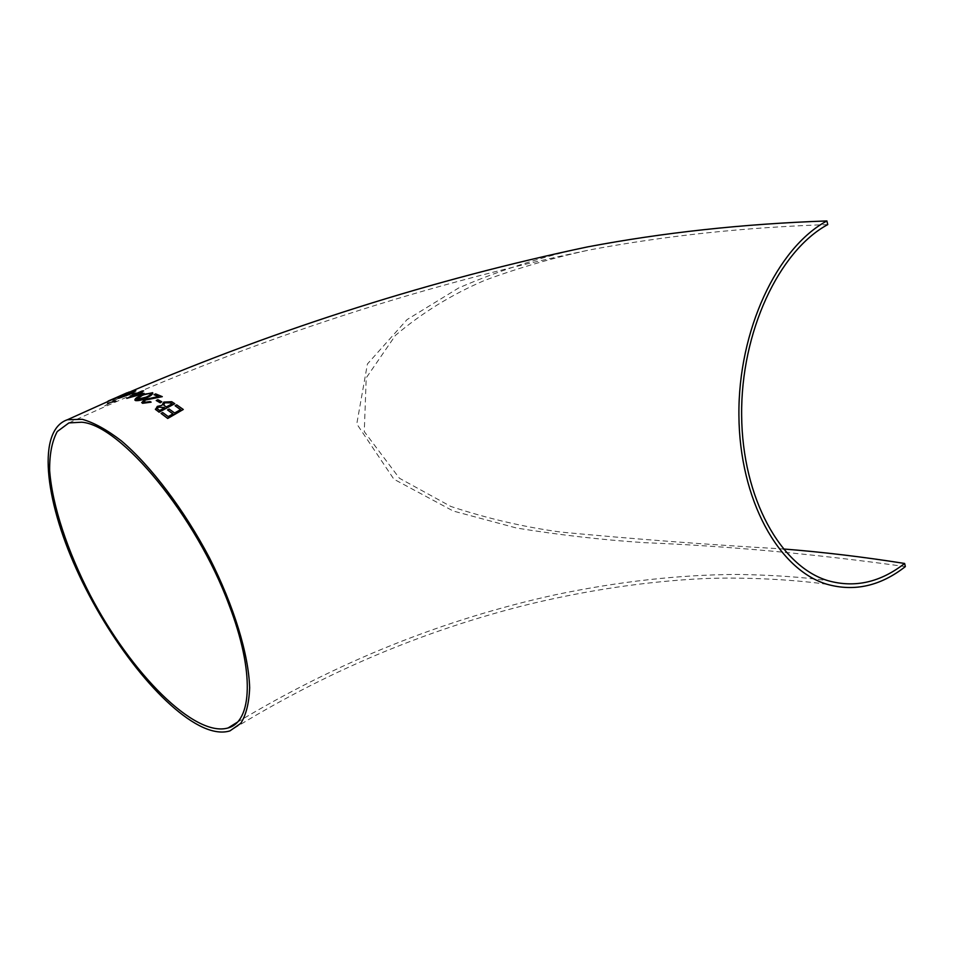 <?xml version="1.0" encoding="UTF-8"?>
<svg xmlns="http://www.w3.org/2000/svg" width="953" height="953" viewBox="0 0 953 953"><rect width="100%" height="100%" fill="white"/><g stroke="black" fill="none" stroke-linecap="round" stroke-linejoin="round"><path stroke-width="0.71" stroke-dasharray="4.76 3.57" d="M577.661 248.995C535.967 258.668 496.299 271.653 458.667 287.961L407.014 319.636L367.429 363.963L356.779 423.906L393.875 479.192L453.271 511.034L516.514 528.022C559.006 534.919 601.391 539.791 643.692 542.626C728.187 546.057 815.411 554.05 905.35 566.606M107.677 402.905L111.668 401.975L119.304 397.961L112.561 401.797L116.349 401.13L115.813 401.809L111.12 402.583L105.14 405.549L110.226 402.75L107.093 403.453L107.618 402.75L111.608 401.821L119.244 397.806L112.502 401.642L116.29 400.975L115.754 401.654L111.06 402.428L104.556 406.049L110.167 402.595L107.618 402.75M116.516 398.151L112.657 400.427L116.457 397.997M116.492 397.52L107.999 401.416M112.657 399.2L115.778 397.83M136.053 393.255L131.347 393.875M137.423 393.386L126.82 398.533M143.724 391.064L136.791 393.315M144.189 393.494L140.353 392.648M152.79 393.017L140.758 395.698C137.292 397.222 135.314 398.652 134.838 399.986M172.946 413.936L168.264 416.747L162.737 412.709L161.117 413.578M180.534 409.659L174.697 413.161L169.181 409.206L167.573 410.088M183.333 409.647L176.77 405.025L175.185 405.907M161.95 405.537L157.364 406.55L155.351 409.182M174.756 403.715L171.766 401.856L163.892 402.214L161.772 405.12M161.903 401.94L157.912 399.867L156.304 400.701M151.098 402.178L143.617 401.916M158.305 396.543L144.356 399.76L141.699 402.5M162.344 396.817L155.684 394.042L154.076 394.84M135.862 390.79L118.398 398.044M120.674 396.341L114.944 398.283M131.812 391.469L114.431 398.425M827.74 224.598C744.222 227.362 664.86 235.808 589.645 249.924C553.336 257.751 518.301 267.924 484.541 280.432C451.805 294.453 422.119 312.763 395.471 335.349L366.214 377.9L364.284 431.626L399.438 478.263L450.817 506.448C487.376 518.527 524.079 527.08 560.948 532.096C634.484 539.088 708.567 544.711 783.223 548.964M164.738 407.955L159.639 410.493M159.699 410.648L158.281 409.611M158.353 409.778L157.233 408.634M171.993 403.846L166.346 407.086L165.631 406.502M165.691 406.669L163.523 404.727M150.919 393.613C150.8 394.733 149.204 395.971 146.143 397.318L137.101 399.641M141.044 393.934L131.597 396.567M131.657 396.722L132.729 396.222M134.063 391.469L129.036 394.351L120.423 397.33M125.034 393.744L107.939 401.261M116.028 397.901L117.767 397.139M109.857 400.594L112.657 399.331M119.149 396.71L123.092 394.625M123.151 394.78L109.833 400.32M827.156 584.308C791.776 579.364 743.531 577.03 704.481 578.566C647.814 581.27 589.55 589.776 529.689 604.095C424.109 630.195 324.199 672.461 229.935 730.891M130.716 391.552L129.513 392.076M125.248 393.899L127.809 392.803M68.902 422.918C240.037 344.283 413.626 286.615 589.645 249.924M237.237 722.267C337.791 661.751 443.836 619.259 555.385 594.767C618.7 581.485 679.406 574.707 737.503 574.433C773.002 575.016 803.284 577.125 828.324 580.77"/><path stroke-width="1.43" d="M783.223 548.964C822.784 552.073 863.251 556.909 904.635 563.461L905.35 566.606C880.524 586.012 854.46 591.92 827.156 584.308C778.744 570.061 739.445 499.944 738.909 415.174C738.134 330.465 777.136 247.709 826.906 220.941C742.983 223.919 663.24 232.568 587.691 246.875L577.661 248.995M203.18 727.461C213.472 732.035 222.394 733.179 229.935 730.891L240.74 723.387C246.112 714.976 249.078 703.1 249.65 687.756C248.673 654.508 234.116 606.418 209.457 557.839C183.941 509.498 151.05 466.112 121.4 440.882C106.962 429.791 93.906 422.596 82.256 419.308L67.484 419.713C37.179 429.898 44.255 498.264 76.383 569.12C108.356 640.094 162.177 708.901 203.18 727.461M107.939 401.261L127.047 392.779L112.645 399.188L120.614 396.186M115.778 397.83L116.492 397.52M131.288 393.708L134.433 394.006L135.993 393.089L131.288 393.708L135.993 393.089M126.761 398.366L144.189 393.494L140.043 392.6L142.914 390.825L126.761 398.366L144.129 393.339M136.72 393.16L137.423 393.386M140.353 392.648L143.665 390.909M134.838 399.986L135.564 400.605C138.971 400.891 142.783 399.891 146.988 397.615C150.705 395.948 152.635 394.411 152.79 393.017M161.057 413.411L167.728 418.462L183.274 409.48L176.71 404.858L175.114 405.74L180.617 409.599L174.637 412.994L169.122 409.04L167.514 409.921L173.029 413.888L168.204 416.58L162.677 412.542L161.057 413.411L167.668 418.296L183.274 409.48M167.514 409.921L172.946 413.936M175.114 405.74L180.534 409.659M155.351 409.182L159.08 412.184L174.756 403.715L171.707 401.701L163.833 402.059L161.891 405.37L157.305 406.395L155.542 409.492L159.02 412.018L174.685 403.548M156.244 400.534L160.295 402.785L161.831 401.785L157.853 399.712L156.244 400.534L160.223 402.619L161.831 401.785M141.699 402.5L142.581 403.31L151.098 402.178L150.133 401.582L144.189 402.369L145.285 399.879L162.284 396.651L155.625 393.887L154.017 394.685L158.543 396.508L144.296 399.605L141.818 402.678L151.039 402.011M154.017 394.685L158.305 396.543M143.617 401.916L145.344 400.046L162.284 396.651M118.47 398.199L129.679 394.173L135.362 390.611L124.569 394.649L118.887 398.223L129.751 394.339L135.862 390.79M114.944 398.283L131.752 391.314M229.077 605.024C196.401 516.228 120.578 424.859 81.66 422.215L68.902 422.918L57.24 431.566C51.986 441.263 49.449 454.283 49.651 470.615C52.248 505.412 67.437 551.072 90.368 595.446C131.073 673.259 194.626 737.836 228.148 727.937C252.152 721.564 254.808 671.805 229.077 605.024M904.635 563.461C880.393 582.354 854.96 588.12 828.324 580.77C780.805 566.928 742.232 498.252 741.637 415.186C740.791 332.18 778.935 250.961 827.74 224.598L826.906 220.941M164.011 407.36L164.678 407.789L159.639 410.493L157.364 408.837L158.293 406.955L164.571 407.848M166.287 406.931L163.761 405.132L164.786 402.595L170.682 402.905L172.1 403.786L166.287 406.931M157.233 408.634L158.293 406.955M158.353 407.122L164.071 407.527M163.523 404.727L164.786 402.595M164.857 402.762L170.682 402.905M170.742 403.071L171.993 403.846M146.929 397.461C150.919 395.662 152.814 394.077 152.599 392.696L140.699 395.543C136.708 397.282 134.79 398.819 134.957 400.141L135.505 400.439C138.9 400.725 142.712 399.736 146.929 397.461L146.988 397.615M141.497 395.745L145.785 393.934L150.8 393.375C150.872 394.482 149.299 395.745 146.083 397.163L136.744 399.438C136.744 398.354 138.328 397.127 141.497 395.745L145.785 393.934M145.845 394.101L150.431 393.172M136.684 399.378L141.556 395.912M138.435 393.363L140.984 393.78L131.597 396.567L138.435 393.363L140.675 393.875M132.729 396.222L138.495 393.518M125.212 394.542L133.73 391.326L128.977 394.197L120.149 397.318L129.441 392.743M129.501 392.898L133.73 391.326M120.185 397.33L125.272 394.709M108.237 401.01L125.057 393.803M122.854 394.935L116.028 397.901M117.767 397.139L119.089 396.555M587.691 246.875C433.71 279.277 281.373 327.498 130.716 391.552M67.484 419.713L112.728 399.343M228.148 727.937L237.237 722.267M114.396 398.425L112.668 399.176M122.818 394.768L125.212 393.732M129.453 391.909L127.762 392.636"/></g></svg>
